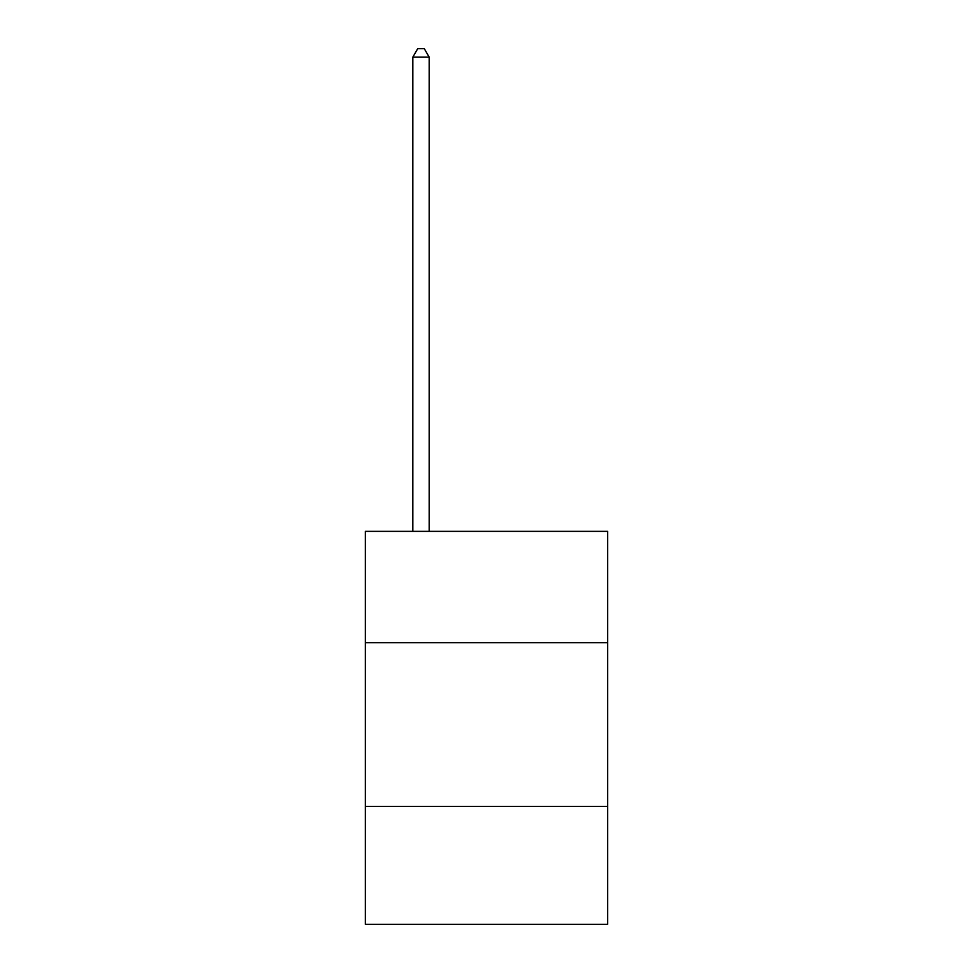 <?xml version="1.0" encoding="UTF-8"?>
<svg xmlns="http://www.w3.org/2000/svg" width="973" height="973" viewBox="0 0 973 973"><rect width="100%" height="100%" fill="white"/><g stroke="black" fill="none" stroke-linecap="round" stroke-linejoin="round"><path stroke-width="1.46" d="M607.675 642.715L607.675 531.367L365.325 531.367L365.325 642.715L607.675 642.715L607.675 924.35L365.325 924.35L365.325 642.715M607.675 806.459L365.325 806.459M429.19 531.367L429.19 57.164L412.82 57.164L412.82 531.367M412.82 57.164L417.733 48.65L424.277 48.65L429.19 57.164"/></g></svg>
